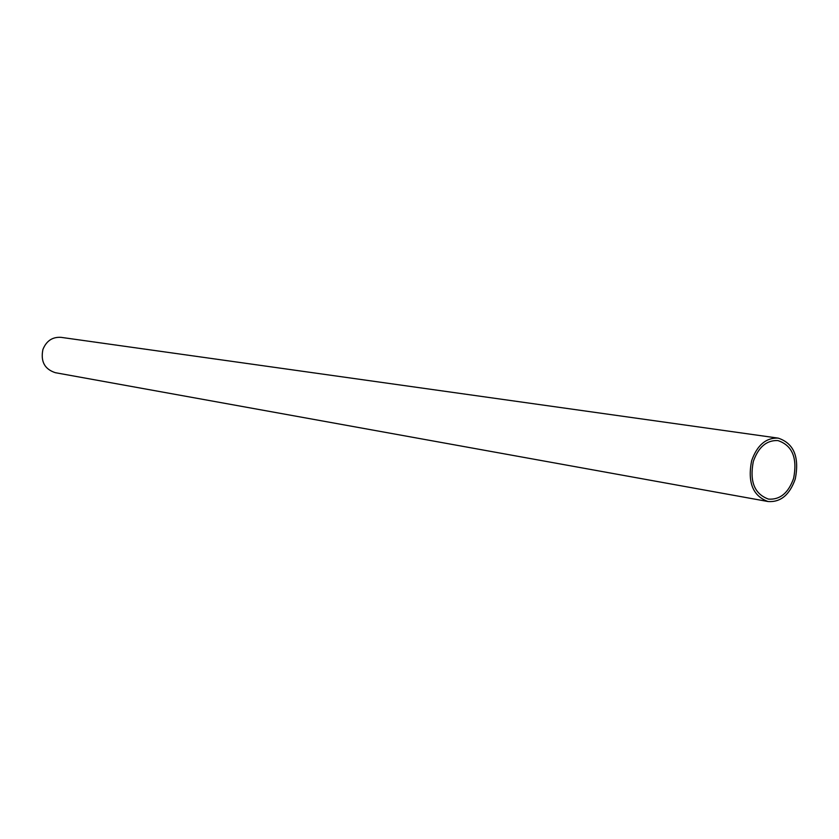 <?xml version="1.0" encoding="UTF-8"?>
<svg xmlns="http://www.w3.org/2000/svg" width="839" height="839" viewBox="0 0 839 839"><rect width="100%" height="100%" fill="white"/><g stroke="black" fill="none" stroke-linecap="round" stroke-linejoin="round"><path stroke-width="1.26" d="M795.288 478.933C789.656 494.895 780.574 502.425 768.031 501.523C752.877 496.017 747.402 482.425 751.629 460.737C757.177 445.131 766.038 437.591 778.204 438.126C793.841 443.349 799.536 456.951 795.288 478.933M778.204 438.126L61.058 337.351C52.479 336.806 46.439 340.833 42.925 349.433C40.461 361.452 44.614 369.212 55.384 372.705L768.031 501.523M753.328 461.44C758.456 447.019 766.647 440.066 777.9 440.569C792.31 445.394 797.553 457.958 793.642 478.251C788.45 492.965 780.06 499.918 768.493 499.111C754.481 494.035 749.426 481.481 753.328 461.44"/></g></svg>
